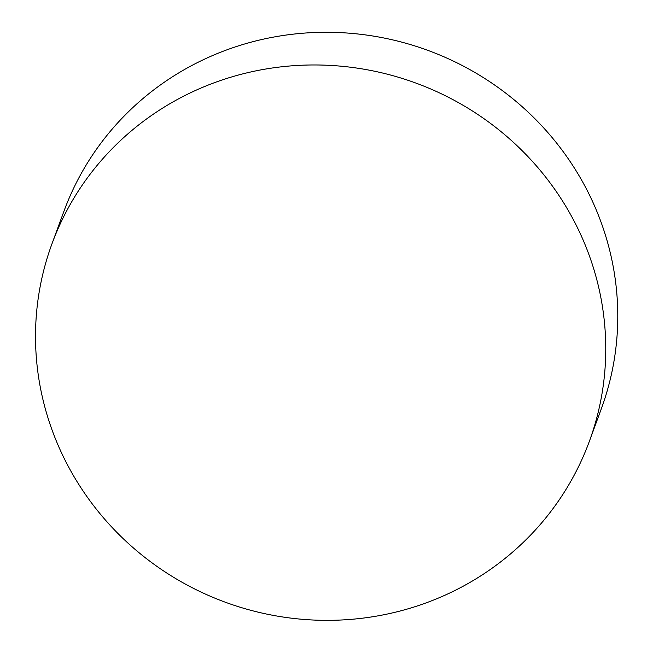 <?xml version="1.0" encoding="UTF-8"?>
<svg xmlns="http://www.w3.org/2000/svg" width="653" height="653" viewBox="0 0 653 653"><rect width="100%" height="100%" fill="white"/><g stroke="black" fill="none" stroke-linecap="round" stroke-linejoin="round"><path stroke-width="0.98" d="M589.308 441.461L601.323 408.778A286.267 276.513 -159.8 0 0 587.276 190.611A286.267 276.513 -159.8 0 0 204.348 59.243A286.267 276.513 -159.8 0 0 63.978 211.164L51.954 243.855A286.267 276.513 20.2 0 1 192.325 91.926A286.267 276.513 20.2 0 1 509.209 138.558A286.267 276.513 20.2 0 1 589.308 441.461A286.267 276.513 20.2 0 1 448.938 593.389A286.267 276.513 20.2 0 1 132.053 546.757A286.267 276.513 20.2 0 1 51.954 243.855"/></g></svg>
